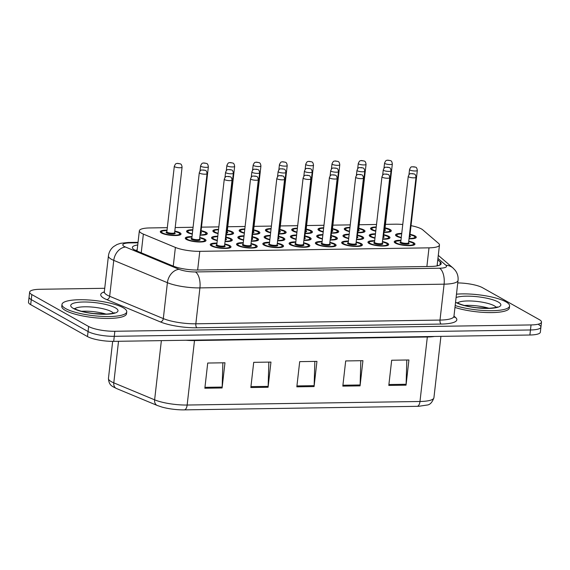 <?xml version="1.0" encoding="UTF-8"?>
<svg xmlns="http://www.w3.org/2000/svg" width="570" height="570" viewBox="0 0 570 570"><rect width="100%" height="100%" fill="white"/><g stroke="black" fill="none" stroke-linecap="round" stroke-linejoin="round"><path stroke-width="0.85" d="M224.758 243.967A10.431 2.437 -173.5 0 1 229.817 245.627A10.431 2.437 -173.5 0 1 230.985 246.953A10.431 2.437 -173.5 0 1 222.948 248.406A10.431 2.437 -173.5 0 1 211.42 245.912A10.431 2.437 -173.5 0 1 210.259 244.587A10.431 2.437 -173.5 0 1 216.992 243.084M251.042 243.568A10.431 2.437 -173.5 0 1 256.101 245.228A10.431 2.437 -173.5 0 1 257.262 246.554A10.431 2.437 -173.5 0 1 249.233 248.007A10.431 2.437 -173.5 0 1 237.704 245.513A10.431 2.437 -173.5 0 1 236.536 244.188A10.431 2.437 -173.5 0 1 243.269 242.685M303.611 242.77A10.431 2.437 -173.5 0 1 308.662 244.43A10.431 2.437 -173.5 0 1 309.831 245.748A10.431 2.437 -173.5 0 1 301.794 247.209A10.431 2.437 -173.5 0 1 290.265 244.708A10.431 2.437 -173.5 0 1 289.104 243.39A10.431 2.437 -173.5 0 1 295.837 241.88M329.887 242.371A10.431 2.437 -173.5 0 1 334.946 244.031A10.431 2.437 -173.5 0 1 336.108 245.349A10.431 2.437 -173.5 0 1 328.078 246.803A10.431 2.437 -173.5 0 1 316.549 244.309A10.431 2.437 -173.5 0 1 315.381 242.984A10.431 2.437 -173.5 0 1 322.114 241.481M356.172 241.965A10.431 2.437 -173.5 0 1 361.23 243.625A10.431 2.437 -173.5 0 1 362.392 244.95A10.431 2.437 -173.5 0 1 354.355 246.404A10.431 2.437 -173.5 0 1 342.834 243.91A10.431 2.437 -173.5 0 1 341.665 242.585A10.431 2.437 -173.5 0 1 348.398 241.082M382.456 241.566A10.431 2.437 -173.5 0 1 387.507 243.226A10.431 2.437 -173.5 0 1 388.676 244.544A10.431 2.437 -173.5 0 1 380.639 246.005A10.431 2.437 -173.5 0 1 369.111 243.504A10.431 2.437 -173.5 0 1 367.949 242.186A10.431 2.437 -173.5 0 1 374.682 240.683M277.326 243.169A10.431 2.437 -173.5 0 1 282.378 244.829A10.431 2.437 -173.5 0 1 283.546 246.147A10.431 2.437 -173.5 0 1 275.51 247.608A10.431 2.437 -173.5 0 1 263.988 245.107A10.431 2.437 -173.5 0 1 262.82 243.789A10.431 2.437 -173.5 0 1 269.553 242.286M408.733 241.167A10.431 2.437 -173.5 0 1 413.791 242.827A10.431 2.437 -173.5 0 1 414.96 244.145A10.431 2.437 -173.5 0 1 406.923 245.606A10.431 2.437 -173.5 0 1 395.395 243.105A10.431 2.437 -173.5 0 1 394.233 241.787A10.431 2.437 -173.5 0 1 400.959 240.284M199.785 237.519A10.431 2.437 -173.5 0 1 204.837 239.179A10.431 2.437 -173.5 0 1 206.005 240.497A10.431 2.437 -173.5 0 1 197.968 241.958A10.431 2.437 -173.5 0 1 186.44 239.457A10.431 2.437 -173.5 0 1 185.279 238.139A10.431 2.437 -173.5 0 1 192.012 236.628M226.062 237.113A10.431 2.437 -173.5 0 1 231.121 238.773A10.431 2.437 -173.5 0 1 232.282 240.098A10.431 2.437 -173.5 0 1 225.029 241.587M217.27 240.604A10.431 2.437 -173.5 0 1 212.724 239.058A10.431 2.437 -173.5 0 1 211.556 237.733A10.431 2.437 -173.5 0 1 217.768 236.222M252.346 236.714A10.431 2.437 -173.5 0 1 257.405 238.374A10.431 2.437 -173.5 0 1 258.566 239.699A10.431 2.437 -173.5 0 1 251.313 241.188M243.554 240.205A10.431 2.437 -173.5 0 1 239.008 238.659A10.431 2.437 -173.5 0 1 237.84 237.334A10.431 2.437 -173.5 0 1 244.053 235.823M304.907 235.916A10.431 2.437 -173.5 0 1 309.966 237.576A10.431 2.437 -173.5 0 1 311.135 238.894A10.431 2.437 -173.5 0 1 303.881 240.383M296.115 239.4A10.431 2.437 -173.5 0 1 291.569 237.854A10.431 2.437 -173.5 0 1 290.408 236.536A10.431 2.437 -173.5 0 1 296.614 235.025M278.63 236.315A10.431 2.437 -173.5 0 1 283.682 237.975A10.431 2.437 -173.5 0 1 284.85 239.293A10.431 2.437 -173.5 0 1 277.597 240.789M269.838 239.806A10.431 2.437 -173.5 0 1 265.285 238.253A10.431 2.437 -173.5 0 1 264.124 236.935A10.431 2.437 -173.5 0 1 270.337 235.424M383.753 234.712A10.431 2.437 -173.5 0 1 388.811 236.372A10.431 2.437 -173.5 0 1 389.98 237.697A10.431 2.437 -173.5 0 1 382.726 239.186M374.96 238.203A10.431 2.437 -173.5 0 1 370.415 236.65A10.431 2.437 -173.5 0 1 369.253 235.332A10.431 2.437 -173.5 0 1 375.459 233.821M357.476 235.111A10.431 2.437 -173.5 0 1 362.527 236.771A10.431 2.437 -173.5 0 1 363.696 238.096A10.431 2.437 -173.5 0 1 356.442 239.585M348.683 238.602A10.431 2.437 -173.5 0 1 344.137 237.056A10.431 2.437 -173.5 0 1 342.969 235.731A10.431 2.437 -173.5 0 1 349.182 234.22M331.191 235.517A10.431 2.437 -173.5 0 1 336.25 237.177A10.431 2.437 -173.5 0 1 337.411 238.495A10.431 2.437 -173.5 0 1 330.158 239.984M322.399 239.001A10.431 2.437 -173.5 0 1 317.853 237.455A10.431 2.437 -173.5 0 1 316.685 236.137A10.431 2.437 -173.5 0 1 322.898 234.619M410.037 234.313A10.431 2.437 -173.5 0 1 415.095 235.973A10.431 2.437 -173.5 0 1 416.257 237.291A10.431 2.437 -173.5 0 1 409.003 238.787M401.244 237.804A10.431 2.437 -173.5 0 1 396.699 236.251A10.431 2.437 -173.5 0 1 395.53 234.933A10.431 2.437 -173.5 0 1 401.743 233.422M174.805 231.064A10.431 2.437 -173.5 0 1 179.856 232.724A10.431 2.437 -173.5 0 1 181.025 234.042A10.431 2.437 -173.5 0 1 172.988 235.503A10.431 2.437 -173.5 0 1 161.46 233.002A10.431 2.437 -173.5 0 1 160.298 231.684A10.431 2.437 -173.5 0 1 167.031 230.18M201.082 230.665A10.431 2.437 -173.5 0 1 206.141 232.325A10.431 2.437 -173.5 0 1 207.309 233.643A10.431 2.437 -173.5 0 1 200.056 235.132M192.29 234.149A10.431 2.437 -173.5 0 1 187.744 232.603A10.431 2.437 -173.5 0 1 186.582 231.285A10.431 2.437 -173.5 0 1 192.788 229.774M227.366 230.266A10.431 2.437 -173.5 0 1 232.425 231.919A10.431 2.437 -173.5 0 1 233.586 233.244A10.431 2.437 -173.5 0 1 226.333 234.733M218.068 233.629A10.431 2.437 -173.5 0 1 214.028 232.204A10.431 2.437 -173.5 0 1 212.859 230.879A10.431 2.437 -173.5 0 1 218.552 229.375M279.927 229.461A10.431 2.437 -173.5 0 1 284.986 231.121A10.431 2.437 -173.5 0 1 286.154 232.439A10.431 2.437 -173.5 0 1 278.901 233.935M270.629 232.831A10.431 2.437 -173.5 0 1 266.589 231.399A10.431 2.437 -173.5 0 1 265.428 230.081A10.431 2.437 -173.5 0 1 271.113 228.57M253.65 229.86A10.431 2.437 -173.5 0 1 258.702 231.52A10.431 2.437 -173.5 0 1 259.87 232.845A10.431 2.437 -173.5 0 1 252.617 234.334M244.345 233.23A10.431 2.437 -173.5 0 1 240.312 231.805A10.431 2.437 -173.5 0 1 239.143 230.48A10.431 2.437 -173.5 0 1 244.829 228.969M358.779 228.257A10.431 2.437 -173.5 0 1 363.831 229.917A10.431 2.437 -173.5 0 1 365 231.242A10.431 2.437 -173.5 0 1 357.746 232.731M349.474 231.627A10.431 2.437 -173.5 0 1 345.434 230.202A10.431 2.437 -173.5 0 1 344.273 228.876A10.431 2.437 -173.5 0 1 349.959 227.373M332.495 228.663A10.431 2.437 -173.5 0 1 337.547 230.323A10.431 2.437 -173.5 0 1 338.715 231.641A10.431 2.437 -173.5 0 1 331.462 233.13M323.197 232.033A10.431 2.437 -173.5 0 1 319.157 230.601A10.431 2.437 -173.5 0 1 317.989 229.283A10.431 2.437 -173.5 0 1 323.682 227.772M306.211 229.062A10.431 2.437 -173.5 0 1 311.27 230.722A10.431 2.437 -173.5 0 1 312.431 232.04A10.431 2.437 -173.5 0 1 305.178 233.529M296.913 232.432A10.431 2.437 -173.5 0 1 292.873 231A10.431 2.437 -173.5 0 1 291.705 229.682A10.431 2.437 -173.5 0 1 297.397 228.171M385.056 227.858A10.431 2.437 -173.5 0 1 390.115 229.518A10.431 2.437 -173.5 0 1 391.284 230.843A10.431 2.437 -173.5 0 1 384.03 232.332M375.758 231.228A10.431 2.437 -173.5 0 1 371.718 229.796A10.431 2.437 -173.5 0 1 370.557 228.477A10.431 2.437 -173.5 0 1 376.243 226.967M167.316 227.665L149.817 227.936A19.558 4.567 6.5 0 0 139.358 230.764A19.558 4.567 6.5 0 0 143.362 234.106L175.389 247.43A19.558 4.567 6.5 0 0 199.785 251.334L429.003 247.843A19.558 4.567 6.5 0 0 439.47 245.014A19.558 4.567 6.5 0 0 438.579 243.418L422.769 229.853A19.558 4.567 6.5 0 0 421.472 228.969A19.558 4.567 6.5 0 0 411.027 225.663M402.762 224.494A19.558 4.567 6.5 0 0 395.259 224.195L385.463 224.345M376.528 224.48L359.178 224.744M350.244 224.879L332.894 225.143M323.959 225.278L306.61 225.542M297.683 225.684L280.333 225.948M271.398 226.083L254.049 226.347M245.114 226.482L227.765 226.746M218.837 226.881L201.488 227.145M193.073 227.273L175.204 227.551M457.753 282.927A19.558 4.567 -173.5 0 1 482.512 287.708L539.313 319.635A19.558 4.567 -173.5 0 1 541.5 322.107A19.558 4.567 -173.5 0 1 531.041 324.936L114.848 331.277A19.558 4.567 -173.5 0 1 88.635 326.503L31.835 294.576L31.257 299.613A19.558 4.567 -173.5 0 1 29.077 297.141A19.558 4.567 -173.5 0 0 31.257 299.613L88.058 331.541L31.257 299.613L30.687 304.651A19.558 4.567 -173.5 0 1 28.5 302.178L29.647 292.104A19.558 4.567 -173.5 0 1 40.114 289.275L104.73 288.292M114.848 331.277L114.271 336.314A19.558 4.567 -173.5 0 1 88.058 331.541A19.558 4.567 -173.5 0 0 114.271 336.314L530.463 329.973L114.271 336.314L113.701 341.359A19.558 4.567 -173.5 0 1 87.488 336.578L30.687 304.651M538.743 324.672A19.558 4.567 -173.5 0 1 540.923 327.144A19.558 4.567 -173.5 0 1 530.463 329.973A19.558 4.567 -173.5 0 0 540.923 327.144L540.353 332.189A19.558 4.567 -173.5 0 1 529.886 335.01L113.701 341.359M417.14 406.325L184.31 409.873A21.382 4.995 -173.5 0 1 161.973 407.073L157.263 405.47A6.519 4.923 -67.4 0 1 154.627 399.827A26.078 6.085 6.5 0 0 187.152 405.035L419.983 401.487A6.519 3.071 89.1 0 1 417.14 406.325A21.382 4.995 -173.5 0 0 418.929 406.268L426.909 405.063C429.901 404.899 432.245 402.449 433.927 397.718L440.916 336.371M204.851 388.234L207.722 363.04L224.972 362.777L222.101 387.971L204.851 388.234M342.819 386.125L345.691 360.938L362.933 360.675L360.062 385.869L342.819 386.125M388.804 385.427L391.676 360.233L408.918 359.969L406.047 385.163L388.804 385.427M250.843 387.529L253.714 362.335L270.957 362.078L268.085 387.265L250.843 387.529M296.828 386.83L299.699 361.637L316.941 361.373L314.077 386.567L296.828 386.83M314.839 361.409L314.141 385.669A5.216 2.458 89.1 0 1 314.077 386.567M268.848 362.107L268.149 386.375A5.216 2.458 89.1 0 1 268.085 387.265M406.816 360.005L406.111 384.273A5.216 2.458 89.1 0 1 406.047 385.163M360.824 360.703L360.126 384.971A5.216 2.458 89.1 0 1 360.062 385.869M222.863 362.805L222.165 387.073A5.216 2.458 89.1 0 1 222.101 387.971M31.835 294.576A19.558 4.567 -173.5 0 1 29.647 292.104M137.74 244.965A19.558 4.567 6.5 0 0 132.39 247.437A19.558 4.567 6.5 0 0 136.394 250.786L173.223 266.097A19.558 4.567 6.5 0 0 197.612 270.009L430.742 266.454A19.558 4.567 6.5 0 0 441.201 263.625A19.558 4.567 6.5 0 0 440.311 262.029L437.774 259.856M135.375 250.33A19.558 4.567 -173.5 0 1 137.163 250.009M437.204 264.893L438.102 265.663M456.47 294.184A32.597 7.609 -173.5 0 1 505.953 301.858A32.597 7.609 -173.5 0 1 509.601 305.99A32.597 7.609 -173.5 0 1 489.772 310.707A32.597 7.609 -173.5 0 1 455.181 305.541M509.601 305.99L509.38 307.878A32.597 7.609 -173.5 0 1 489.559 312.595A32.597 7.609 -173.5 0 1 454.967 307.43M65.621 308.57A32.597 7.609 -173.5 0 1 61.98 304.444A32.597 7.609 -173.5 0 1 87.089 299.891A32.597 7.609 -173.5 0 1 123.106 307.693A32.597 7.609 -173.5 0 1 126.754 311.826A32.597 7.609 -173.5 0 1 101.638 316.379A32.597 7.609 -173.5 0 1 65.621 308.57M126.754 311.826L126.533 313.714A32.597 7.609 -173.5 0 1 101.424 318.267A32.597 7.609 -173.5 0 1 65.407 310.458A32.597 7.609 -173.5 0 1 61.767 306.332L61.98 304.444M426.88 266.511L429.003 247.843M197.655 270.009L199.785 251.334M173.259 266.119L175.389 247.43M141.232 252.795L143.362 234.106M184.31 409.873A6.519 3.071 -90.9 0 0 187.152 405.035L194.498 340.546A26.078 6.085 -173.5 0 1 185.877 340.254M434.497 336.464A26.078 6.085 -173.5 0 1 427.329 336.998L419.983 401.487A26.078 6.085 6.5 0 0 433.927 397.718M157.263 405.47L116.43 388.491A6.519 4.923 -67.4 0 1 113.793 382.848L154.627 399.827L161.367 340.632M116.43 388.491C112.632 386.353 108.906 385.904 108.45 378.38A26.078 6.085 6.5 0 0 113.793 382.848L118.524 341.28M529.886 335.01L531.041 324.936M87.488 336.578L88.635 326.503M427.386 336.578A6.519 3.071 89.1 0 0 427.329 336.998L194.498 340.546A6.519 3.071 89.1 0 1 194.555 340.126M296.934 385.933L314.141 385.669M342.919 385.234L360.126 384.971M388.904 384.529L406.111 384.273M250.942 386.631L268.149 386.375M204.958 387.336L222.165 387.073M137.99 242.784L129.789 242.913A13.039 3.042 6.5 0 0 124.267 246.447A13.039 3.042 6.5 0 0 125.478 247.024L179.123 269.332A13.039 3.042 6.5 0 0 195.382 271.94L439.548 268.221A13.039 3.042 6.5 0 0 445.932 265.271L437.938 258.41M453.955 316.307L458.045 280.404A26.078 6.085 -173.5 0 1 444.094 284.173L199.928 287.893A26.078 6.085 -173.5 0 1 167.402 282.684L113.765 260.376A26.078 6.085 -173.5 0 1 111.335 259.215A26.078 6.085 -173.5 0 1 108.421 255.916L104.331 291.812A26.078 6.085 6.5 0 0 107.246 295.118A26.078 6.085 6.5 0 0 109.668 296.279L163.312 318.587A26.078 6.085 6.5 0 0 195.838 323.796L440.004 320.076A26.078 6.085 6.5 0 0 453.955 316.307L454.076 317.105L453.734 316.749M453.976 316.122L455.494 317.426A29.334 6.847 -173.5 0 1 441.137 324.059L196.978 327.786A29.334 6.847 -173.5 0 1 160.384 321.922L106.74 299.613A3.256 2.465 112.6 0 0 109.668 296.279L113.765 260.376A13.039 9.854 -67.4 0 1 125.478 247.024M106.74 299.613A29.334 6.847 -173.5 0 1 104.324 291.847M439.548 268.221A13.039 6.149 89.1 0 1 444.094 284.173L440.004 320.076A3.256 1.539 -90.9 0 0 441.137 324.059M179.123 269.332A13.039 9.854 -67.4 0 0 167.402 282.684L163.312 318.587A3.256 2.465 112.6 0 1 160.384 321.922M195.382 271.94A13.039 6.149 89.1 0 1 199.928 287.893L195.838 323.796A3.256 1.539 -90.9 0 0 196.978 327.786M454.019 316.963A3.256 3 130.6 0 0 455.494 317.426M445.932 265.271A13.039 11.984 -49.4 0 1 452.986 267.971L438.287 255.36M138.04 242.321L128.15 242.471A13.039 6.149 89.1 0 1 129.789 242.913M437.14 265.435L437.56 265.791M439.976 264.986L440.311 262.029M384.066 232.011A9.127 2.13 6.5 0 0 388.968 229.539A9.127 2.13 6.5 0 0 385.021 228.192L389.21 229.596L390.564 231.399A9.776 2.28 -173.5 0 1 390.471 231.634M376.2 227.323A9.127 2.13 6.5 0 0 372.866 229.781A9.127 2.13 6.5 0 0 375.801 230.879M384.878 229.56A4.56 1.069 -173.5 0 1 384.942 229.596A4.56 1.069 -173.5 0 1 384.209 230.75M384.565 163.084C386.318 159.194 386.588 160.79 387.678 160.127L390.621 160.676C391.483 160.833 392.053 161.93 392.338 163.975A3.912 0.912 -173.5 0 1 389.324 164.516A3.912 0.912 -173.5 0 1 384.999 163.583A3.912 0.912 -173.5 0 1 384.565 163.084L383.981 168.236M388.234 160.391L389.388 160.37L388.234 160.391M384.308 229.867A3.912 0.912 6.5 0 0 384.878 229.475L384.693 229.539M396.136 235.887A9.776 2.28 -173.5 0 1 396.107 235.638L397.361 234.348L401.707 233.736M409.046 238.46A9.127 2.13 6.5 0 0 413.941 235.987A9.127 2.13 6.5 0 0 410.001 234.641L414.191 236.051L415.537 237.847A9.776 2.28 -173.5 0 1 415.452 238.089M401.707 233.757A9.127 2.13 6.5 0 0 397.846 236.237A9.127 2.13 6.5 0 0 401.287 237.462M409.851 236.016A4.56 1.069 -173.5 0 1 409.923 236.051A4.56 1.069 -173.5 0 1 409.189 237.206M409.289 236.315A3.912 0.912 6.5 0 0 409.851 235.923L409.673 235.987M409.98 170.038A3.912 0.912 -173.5 0 1 409.545 169.539C411.12 165.856 411.362 167.38 411.811 166.761L415.601 167.131C416.463 167.288 417.033 168.385 417.318 170.423A3.912 0.912 -173.5 0 1 414.305 170.972A3.912 0.912 -173.5 0 1 409.98 170.038M414.361 166.825L413.214 166.839L414.361 166.825M401.465 235.866A4.56 1.069 -173.5 0 1 401.522 235.36M394.839 242.742A9.776 2.28 -173.5 0 1 394.803 242.492L396.057 241.203L400.931 240.59M400.924 240.611A9.127 2.13 6.5 0 0 396.549 243.091A9.127 2.13 6.5 0 0 408.776 245.321A9.127 2.13 6.5 0 0 412.644 242.841A9.127 2.13 6.5 0 0 408.697 241.495M408.555 242.87A4.56 1.069 -173.5 0 1 408.619 242.906A4.56 1.069 -173.5 0 1 406.688 244.145A4.56 1.069 -173.5 0 1 400.568 243.027A4.56 1.069 -173.5 0 1 400.781 241.972M408.555 242.777L416.014 177.277A3.912 0.912 -173.5 0 1 413.001 177.826A3.912 0.912 -173.5 0 1 408.676 176.892A3.912 0.912 -173.5 0 1 408.241 176.394L400.781 241.894A3.912 0.912 6.5 0 0 401.216 242.393A3.912 0.912 6.5 0 0 405.541 243.326A3.912 0.912 6.5 0 0 408.555 242.777L408.369 242.841M413.065 173.679L411.911 173.693L413.065 173.679M457.596 302.912A19.872 4.638 -173.5 0 1 474.411 301.188A19.872 4.638 -173.5 0 1 494.304 305.812A19.872 4.638 -173.5 0 1 496.192 307.308M456.093 297.519A23.783 5.55 -173.5 0 1 477.047 296.692A23.783 5.55 -173.5 0 1 498.187 301.979A23.783 5.55 -173.5 0 1 488.12 308.427A23.783 5.55 -173.5 0 1 456.242 302.62A23.783 5.55 -173.5 0 1 455.558 302.207M464.457 305.477A19.872 4.638 -173.5 0 1 488.925 308.263M358.744 228.57L362.933 229.995L364.28 231.798A9.776 2.28 -173.5 0 1 364.194 232.04M349.923 227.722A9.127 2.13 6.5 0 0 346.589 230.18A9.127 2.13 6.5 0 0 349.517 231.278M357.782 232.41A9.127 2.13 6.5 0 0 362.684 229.938A9.127 2.13 6.5 0 0 358.737 228.591M358.594 229.959A4.56 1.069 -173.5 0 1 358.658 229.995A4.56 1.069 -173.5 0 1 357.924 231.149M358.281 163.49C360.041 159.593 360.304 161.189 361.394 160.526L364.344 161.082C365.199 161.232 365.769 162.329 366.054 164.374A3.912 0.912 -173.5 0 1 363.04 164.915A3.912 0.912 -173.5 0 1 358.722 163.982A3.912 0.912 -173.5 0 1 358.281 163.49L357.696 168.635M361.95 160.79L363.104 160.768L361.95 160.79M358.024 230.266A3.912 0.912 6.5 0 0 358.594 229.874L358.409 229.938M332.46 228.969L336.649 230.401L337.996 232.197A9.776 2.28 -173.5 0 1 337.91 232.439M318.594 230.237A9.776 2.28 -173.5 0 1 318.566 229.981L319.001 229.176L320.518 228.47L323.639 228.093A9.127 2.13 6.5 0 0 320.304 230.579A9.127 2.13 6.5 0 0 323.233 231.677M331.498 232.809A9.127 2.13 6.5 0 0 336.4 230.337A9.127 2.13 6.5 0 0 332.46 228.99M332.31 230.365A4.56 1.069 -173.5 0 1 332.374 230.401A4.56 1.069 -173.5 0 1 331.64 231.555M332.004 163.889C333.756 159.999 334.027 161.588 335.11 160.925L338.06 161.481C338.915 161.638 339.492 162.735 339.777 164.773A3.912 0.912 -173.5 0 1 336.763 165.321A3.912 0.912 -173.5 0 1 332.438 164.381A3.912 0.912 -173.5 0 1 332.004 163.889L331.412 169.034M335.673 161.189L336.82 161.175L335.673 161.189M331.747 230.665A3.912 0.912 6.5 0 0 332.31 230.273L332.132 230.337M306.176 229.368L310.365 230.8L311.712 232.596A9.776 2.28 -173.5 0 1 311.626 232.838M297.355 228.52A9.127 2.13 6.5 0 0 294.02 230.985A9.127 2.13 6.5 0 0 296.949 232.083M305.221 233.208A9.127 2.13 6.5 0 0 310.116 230.736A9.127 2.13 6.5 0 0 306.176 229.389M306.026 230.764A4.56 1.069 -173.5 0 1 306.097 230.8A4.56 1.069 -173.5 0 1 305.363 231.954M305.719 164.288C307.472 160.398 307.743 161.987 308.833 161.331L311.776 161.88C312.638 162.037 313.208 163.134 313.493 165.172A3.912 0.912 -173.5 0 1 310.479 165.72A3.912 0.912 -173.5 0 1 306.154 164.78A3.912 0.912 -173.5 0 1 305.719 164.288L305.135 169.44M309.389 161.588L310.536 161.574L309.389 161.588M305.463 231.064A3.912 0.912 6.5 0 0 306.026 230.672L305.848 230.736M278.937 233.607A9.127 2.13 6.5 0 0 283.839 231.135A9.127 2.13 6.5 0 0 279.891 229.788L284.081 231.199L285.435 232.995A9.776 2.28 -173.5 0 1 285.349 233.237M271.078 228.919A9.127 2.13 6.5 0 0 267.743 231.384A9.127 2.13 6.5 0 0 270.672 232.482M279.749 231.163A4.56 1.069 -173.5 0 1 279.813 231.199A4.56 1.069 -173.5 0 1 279.079 232.353M279.435 164.687C281.188 160.797 281.459 162.393 282.549 161.73L285.492 162.279C286.354 162.436 286.924 163.533 287.209 165.571A3.912 0.912 -173.5 0 1 284.195 166.119A3.912 0.912 -173.5 0 1 279.877 165.186A3.912 0.912 -173.5 0 1 279.435 164.687L278.851 169.839M283.105 161.994L284.259 161.973L283.105 161.994M279.179 231.47A3.912 0.912 6.5 0 0 279.749 231.071L279.564 231.135M369.859 236.293A9.776 2.28 -173.5 0 1 369.83 236.037L371.077 234.747L375.423 234.135M382.762 238.866A9.127 2.13 6.5 0 0 387.664 236.393A9.127 2.13 6.5 0 0 383.717 235.04M375.423 234.163A9.127 2.13 6.5 0 0 371.569 236.636A9.127 2.13 6.5 0 0 375.003 237.861M383.574 236.415A4.56 1.069 -173.5 0 1 383.639 236.45A4.56 1.069 -173.5 0 1 382.905 237.605M383.004 236.721A3.912 0.912 6.5 0 0 383.574 236.329L383.389 236.393M383.703 170.437A3.912 0.912 -173.5 0 1 383.261 169.938C384.836 166.255 385.078 167.787 385.527 167.167L389.317 167.53C390.179 167.687 390.749 168.784 391.034 170.829A3.912 0.912 -173.5 0 1 388.02 171.371A3.912 0.912 -173.5 0 1 383.703 170.437M388.084 167.224L386.93 167.245L388.084 167.224M375.181 236.265A4.56 1.069 -173.5 0 1 375.238 235.759M343.575 236.692A9.776 2.28 -173.5 0 1 343.546 236.436L344.793 235.146L349.146 234.541M356.478 239.265A9.127 2.13 6.5 0 0 361.38 236.792A9.127 2.13 6.5 0 0 357.433 235.446M349.139 234.562A9.127 2.13 6.5 0 0 345.285 237.035A9.127 2.13 6.5 0 0 348.719 238.26M357.29 236.814A4.56 1.069 -173.5 0 1 357.354 236.849A4.56 1.069 -173.5 0 1 356.62 238.004M356.72 237.12A3.912 0.912 6.5 0 0 357.29 236.728L357.105 236.792M357.418 170.836A3.912 0.912 -173.5 0 1 356.984 170.337C358.559 166.654 358.794 168.186 359.243 167.566L363.04 167.936C363.895 168.086 364.472 169.183 364.75 171.228A3.912 0.912 -173.5 0 1 361.736 171.77A3.912 0.912 -173.5 0 1 357.418 170.836M361.8 167.623L360.653 167.644L361.8 167.623M348.904 236.664A4.56 1.069 -173.5 0 1 348.961 236.158M317.291 237.091A9.776 2.28 -173.5 0 1 317.262 236.835L318.509 235.545L322.862 234.94A9.127 2.13 6.5 0 0 319.001 237.434A9.127 2.13 6.5 0 0 322.435 238.666M330.194 239.664A9.127 2.13 6.5 0 0 335.096 237.191A9.127 2.13 6.5 0 0 331.156 235.845L335.345 237.255L336.692 239.051A9.776 2.28 -173.5 0 1 336.606 239.293M331.006 237.22A4.56 1.069 -173.5 0 1 331.077 237.255A4.56 1.069 -173.5 0 1 330.344 238.403M330.443 237.519A3.912 0.912 6.5 0 0 331.006 237.127L330.828 237.191M331.134 171.235A3.912 0.912 -173.5 0 1 330.7 170.743C332.274 167.053 332.517 168.585 332.966 167.965L336.756 168.335C337.618 168.492 338.188 169.589 338.473 171.627A3.912 0.912 -173.5 0 1 335.459 172.176A3.912 0.912 -173.5 0 1 331.134 171.235M335.516 168.029L334.369 168.043L335.516 168.029M322.62 237.07A4.56 1.069 -173.5 0 1 322.677 236.557M368.555 243.141A9.776 2.28 -173.5 0 1 368.526 242.891L369.773 241.602L374.647 240.989A9.127 2.13 6.5 0 0 370.265 243.49A9.127 2.13 6.5 0 0 382.499 245.72A9.127 2.13 6.5 0 0 386.36 243.248A9.127 2.13 6.5 0 0 382.413 241.894M382.271 243.269A4.56 1.069 -173.5 0 1 382.335 243.305A4.56 1.069 -173.5 0 1 380.404 244.544A4.56 1.069 -173.5 0 1 374.291 243.426A4.56 1.069 -173.5 0 1 374.504 242.378M382.271 243.183L389.73 177.683A3.912 0.912 -173.5 0 1 386.716 178.225A3.912 0.912 -173.5 0 1 382.399 177.291A3.912 0.912 -173.5 0 1 381.957 176.793L374.497 242.293A3.912 0.912 6.5 0 0 374.932 242.792A3.912 0.912 6.5 0 0 379.257 243.725A3.912 0.912 6.5 0 0 382.271 243.183L382.085 243.248M386.781 174.078L385.626 174.099L386.781 174.078M342.271 243.547A9.776 2.28 -173.5 0 1 342.242 243.29L343.489 242.001L348.363 241.388A9.127 2.13 6.5 0 0 343.981 243.889A9.127 2.13 6.5 0 0 356.214 246.119A9.127 2.13 6.5 0 0 360.076 243.647A9.127 2.13 6.5 0 0 356.136 242.3L360.326 243.704L361.672 245.506A9.776 2.28 -173.5 0 1 361.587 245.748M355.986 243.668A4.56 1.069 -173.5 0 1 356.051 243.704A4.56 1.069 -173.5 0 1 354.12 244.943A4.56 1.069 -173.5 0 1 348.006 243.832A4.56 1.069 -173.5 0 1 348.22 242.777M355.986 243.582L363.453 178.082A3.912 0.912 -173.5 0 1 360.44 178.624A3.912 0.912 -173.5 0 1 356.115 177.69A3.912 0.912 -173.5 0 1 355.68 177.192L348.213 242.692A3.912 0.912 6.5 0 0 348.655 243.191A3.912 0.912 6.5 0 0 352.972 244.124A3.912 0.912 6.5 0 0 355.986 243.582L355.808 243.647M360.496 174.477L359.349 174.498L360.496 174.477M315.987 243.946A9.776 2.28 -173.5 0 1 315.958 243.689L317.212 242.4L322.079 241.794M322.079 241.815A9.127 2.13 6.5 0 0 317.697 244.288A9.127 2.13 6.5 0 0 329.93 246.518A9.127 2.13 6.5 0 0 333.792 244.046A9.127 2.13 6.5 0 0 329.852 242.699M329.702 244.074A4.56 1.069 -173.5 0 1 329.774 244.11A4.56 1.069 -173.5 0 1 327.843 245.342A4.56 1.069 -173.5 0 1 321.722 244.231A4.56 1.069 -173.5 0 1 321.936 243.176M329.702 243.981L337.169 178.481A3.912 0.912 -173.5 0 1 334.155 179.03A3.912 0.912 -173.5 0 1 329.831 178.089A3.912 0.912 -173.5 0 1 329.396 177.598L321.936 243.098A3.912 0.912 6.5 0 0 322.371 243.59A3.912 0.912 6.5 0 0 326.695 244.53A3.912 0.912 6.5 0 0 329.702 243.981L329.524 244.046M334.212 174.883L333.065 174.897L334.212 174.883M289.71 244.345A9.776 2.28 -173.5 0 1 289.681 244.088L290.928 242.806L295.802 242.193M295.794 242.214A9.127 2.13 6.5 0 0 291.42 244.694A9.127 2.13 6.5 0 0 303.653 246.924A9.127 2.13 6.5 0 0 307.515 244.445A9.127 2.13 6.5 0 0 303.568 243.098M303.425 244.473A4.56 1.069 -173.5 0 1 303.489 244.509A4.56 1.069 -173.5 0 1 301.559 245.741A4.56 1.069 -173.5 0 1 295.438 244.63A4.56 1.069 -173.5 0 1 295.659 243.575M303.425 244.38L310.885 178.88A3.912 0.912 -173.5 0 1 307.871 179.429A3.912 0.912 -173.5 0 1 303.554 178.488A3.912 0.912 -173.5 0 1 303.112 177.997L295.652 243.497A3.912 0.912 6.5 0 0 296.087 243.989A3.912 0.912 6.5 0 0 300.411 244.929A3.912 0.912 6.5 0 0 303.425 244.38L303.24 244.445M307.935 175.282L306.781 175.296L307.935 175.282M74.741 308.74A19.872 4.638 -173.5 0 1 91.556 307.023A19.872 4.638 -173.5 0 1 111.456 311.647A19.872 4.638 -173.5 0 1 113.345 313.144M73.395 308.456A23.783 5.55 -173.5 0 1 83.462 302A23.783 5.55 -173.5 0 1 115.332 307.814A23.783 5.55 -173.5 0 1 105.272 314.262A23.783 5.55 -173.5 0 1 73.395 308.456M81.61 311.313A19.872 4.638 -173.5 0 1 106.077 314.099M291.014 237.49A9.776 2.28 -173.5 0 1 290.978 237.234L292.232 235.952L296.578 235.339M303.917 240.063A9.127 2.13 6.5 0 0 308.819 237.59A9.127 2.13 6.5 0 0 304.872 236.244L309.061 237.654L310.415 239.45A9.776 2.28 -173.5 0 1 310.322 239.692M296.578 235.36A9.127 2.13 6.5 0 0 292.724 237.84A9.127 2.13 6.5 0 0 296.158 239.065M304.729 237.619A4.56 1.069 -173.5 0 1 304.793 237.654A4.56 1.069 -173.5 0 1 304.059 238.809M304.159 237.918A3.912 0.912 6.5 0 0 304.729 237.526L304.544 237.59M304.85 171.634A3.912 0.912 -173.5 0 1 304.416 171.142C305.99 167.459 306.233 168.984 306.681 168.364L310.472 168.734C311.334 168.891 311.904 169.988 312.189 172.026A3.912 0.912 -173.5 0 1 309.175 172.575A3.912 0.912 -173.5 0 1 304.85 171.634M309.239 168.428L308.085 168.442L309.239 168.428M296.336 237.469A4.56 1.069 -173.5 0 1 296.393 236.956M253.614 230.173L257.804 231.598L259.151 233.401A9.776 2.28 -173.5 0 1 259.065 233.643M244.794 229.325A9.127 2.13 6.5 0 0 241.459 231.783A9.127 2.13 6.5 0 0 244.388 232.881M252.653 234.013A9.127 2.13 6.5 0 0 257.555 231.541A9.127 2.13 6.5 0 0 253.607 230.195M253.465 231.562A4.56 1.069 -173.5 0 1 253.529 231.598A4.56 1.069 -173.5 0 1 252.795 232.752M253.158 165.086C254.911 161.196 255.175 162.792 256.265 162.129L259.215 162.678C260.07 162.835 260.647 163.932 260.925 165.977A3.912 0.912 -173.5 0 1 257.911 166.518A3.912 0.912 -173.5 0 1 253.593 165.585A3.912 0.912 -173.5 0 1 253.158 165.086L252.567 170.238M256.828 162.393L257.975 162.372L256.828 162.393M252.895 231.869A3.912 0.912 6.5 0 0 253.465 231.477L253.28 231.541M227.33 230.572L231.52 232.004L232.866 233.8A9.776 2.28 -173.5 0 1 232.781 234.042M213.465 231.84A9.776 2.28 -173.5 0 1 213.436 231.584L214.106 230.594L215.389 230.073L218.517 229.696A9.127 2.13 6.5 0 0 215.175 232.182A9.127 2.13 6.5 0 0 218.103 233.28M226.368 234.412A9.127 2.13 6.5 0 0 231.27 231.94A9.127 2.13 6.5 0 0 227.33 230.594M227.181 231.962A4.56 1.069 -173.5 0 1 227.252 232.004A4.56 1.069 -173.5 0 1 226.518 233.151M226.874 165.492C228.627 161.602 228.898 163.191 229.981 162.528L232.931 163.084C233.793 163.241 234.363 164.338 234.648 166.376A3.912 0.912 -173.5 0 1 231.634 166.924A3.912 0.912 -173.5 0 1 227.309 165.984A3.912 0.912 -173.5 0 1 226.874 165.492L226.283 170.637M230.544 162.792L231.691 162.778L230.544 162.792M226.618 232.268A3.912 0.912 6.5 0 0 227.181 231.876L227.003 231.94M201.046 230.971L205.236 232.403L206.589 234.199A9.776 2.28 -173.5 0 1 206.497 234.441M187.188 232.239A9.776 2.28 -173.5 0 1 187.152 231.983L187.587 231.178L189.105 230.472L192.753 230.088A9.127 2.13 6.5 0 0 188.898 232.589A9.127 2.13 6.5 0 0 192.332 233.814M200.091 234.811A9.127 2.13 6.5 0 0 204.993 232.339A9.127 2.13 6.5 0 0 201.046 230.993M192.51 232.218A4.56 1.069 -173.5 0 1 192.567 231.705M200.904 232.368A4.56 1.069 -173.5 0 1 200.968 232.403A4.56 1.069 -173.5 0 1 200.234 233.558M200.59 165.891C202.343 162.001 202.614 163.59 203.704 162.927L206.646 163.483C207.509 163.64 208.079 164.737 208.364 166.775A3.912 0.912 -173.5 0 1 205.35 167.323A3.912 0.912 -173.5 0 1 201.025 166.383A3.912 0.912 -173.5 0 1 200.59 165.891L200.006 171.036M204.26 163.191L205.414 163.177L204.26 163.191M200.334 232.667A3.912 0.912 6.5 0 0 200.904 232.275L200.718 232.339M160.904 232.638A9.776 2.28 -173.5 0 1 160.875 232.389L161.538 231.399L162.828 230.871L166.996 230.487A9.127 2.13 6.5 0 0 162.614 232.988A9.127 2.13 6.5 0 0 174.847 235.218A9.127 2.13 6.5 0 0 178.709 232.738A9.127 2.13 6.5 0 0 174.762 231.392L178.959 232.802L180.305 234.598A9.776 2.28 -173.5 0 1 180.22 234.84M174.62 232.767A4.56 1.069 -173.5 0 1 174.684 232.802A4.56 1.069 -173.5 0 1 172.753 234.042A4.56 1.069 -173.5 0 1 166.639 232.923A4.56 1.069 -173.5 0 1 166.853 231.869M166.875 231.94L166.846 231.791A3.912 0.912 6.5 0 0 167.281 232.289A3.912 0.912 6.5 0 0 171.606 233.223A3.912 0.912 6.5 0 0 174.62 232.674L174.434 232.738M174.306 166.29C176.066 162.4 176.329 163.996 177.42 163.334L180.369 163.882C181.224 164.039 181.794 165.136 182.079 167.174A3.912 0.912 -173.5 0 1 179.066 167.722A3.912 0.912 -173.5 0 1 174.748 166.789A3.912 0.912 -173.5 0 1 174.306 166.29L166.846 231.791M177.983 163.59L179.13 163.576L177.983 163.59M264.729 237.889A9.776 2.28 -173.5 0 1 264.701 237.64L265.948 236.351L270.301 235.738M277.633 240.462A9.127 2.13 6.5 0 0 282.535 237.989A9.127 2.13 6.5 0 0 278.588 236.643M270.294 235.766A9.127 2.13 6.5 0 0 266.439 238.239A9.127 2.13 6.5 0 0 269.874 239.464M278.445 238.018A4.56 1.069 -173.5 0 1 278.509 238.053A4.56 1.069 -173.5 0 1 277.775 239.208M277.875 238.324A3.912 0.912 6.5 0 0 278.445 237.925L278.26 237.989M278.573 172.04A3.912 0.912 -173.5 0 1 278.132 171.541C279.713 167.858 279.948 169.39 280.397 168.763L284.195 169.133C285.05 169.29 285.62 170.387 285.905 172.425A3.912 0.912 -173.5 0 1 282.891 172.974A3.912 0.912 -173.5 0 1 278.573 172.04M282.955 168.827L281.801 168.848L282.955 168.827M270.059 237.868A4.56 1.069 -173.5 0 1 270.116 237.362M238.445 238.296A9.776 2.28 -173.5 0 1 238.417 238.039L239.664 236.749L244.017 236.137M251.349 240.868A9.127 2.13 6.5 0 0 256.251 238.395A9.127 2.13 6.5 0 0 252.311 237.049M244.01 236.165A9.127 2.13 6.5 0 0 240.155 238.638A9.127 2.13 6.5 0 0 243.59 239.863M252.161 238.417A4.56 1.069 -173.5 0 1 252.225 238.452A4.56 1.069 -173.5 0 1 251.491 239.607M251.598 238.723A3.912 0.912 6.5 0 0 252.161 238.331L251.983 238.395M252.289 172.439A3.912 0.912 -173.5 0 1 251.855 171.941C253.429 168.257 253.671 169.789 254.113 169.169L257.911 169.532C258.773 169.689 259.343 170.786 259.628 172.831A3.912 0.912 -173.5 0 1 256.614 173.373A3.912 0.912 -173.5 0 1 252.289 172.439M256.671 169.226L255.524 169.247L256.671 169.226M243.775 238.267A4.56 1.069 -173.5 0 1 243.832 237.761M212.161 238.695A9.776 2.28 -173.5 0 1 212.133 238.438L213.387 237.148L217.733 236.543A9.127 2.13 6.5 0 0 213.871 239.037A9.127 2.13 6.5 0 0 217.312 240.262M225.072 241.267A9.127 2.13 6.5 0 0 229.966 238.794A9.127 2.13 6.5 0 0 226.026 237.448L230.216 238.859L231.562 240.654A9.776 2.28 -173.5 0 1 231.477 240.896M225.877 238.816A4.56 1.069 -173.5 0 1 225.948 238.851A4.56 1.069 -173.5 0 1 225.214 240.006M225.314 239.122A3.912 0.912 6.5 0 0 225.877 238.73L225.699 238.794M226.005 172.838A3.912 0.912 -173.5 0 1 225.57 172.347C227.145 168.656 227.387 170.188 227.836 169.568L231.627 169.938C232.489 170.088 233.059 171.192 233.344 173.23A3.912 0.912 -173.5 0 1 230.33 173.779A3.912 0.912 -173.5 0 1 226.005 172.838M230.387 169.625L229.24 169.646L230.387 169.625M217.491 238.666A4.56 1.069 -173.5 0 1 217.548 238.16M185.884 239.094A9.776 2.28 -173.5 0 1 185.856 238.837L187.103 237.555L191.976 236.942M191.969 236.963A9.127 2.13 6.5 0 0 187.594 239.443A9.127 2.13 6.5 0 0 199.828 241.666A9.127 2.13 6.5 0 0 203.69 239.193A9.127 2.13 6.5 0 0 199.742 237.847L203.939 239.258L205.286 241.053A9.776 2.28 -173.5 0 1 205.2 241.295M199.6 239.222A4.56 1.069 -173.5 0 1 199.664 239.258A4.56 1.069 -173.5 0 1 197.733 240.49A4.56 1.069 -173.5 0 1 191.613 239.379A4.56 1.069 -173.5 0 1 191.834 238.324M199.6 239.129L207.06 173.629A3.912 0.912 -173.5 0 1 204.046 174.178A3.912 0.912 -173.5 0 1 199.728 173.237A3.912 0.912 -173.5 0 1 199.286 172.746L191.826 238.246A3.912 0.912 6.5 0 0 192.261 238.737A3.912 0.912 6.5 0 0 196.586 239.678A3.912 0.912 6.5 0 0 199.6 239.129L199.415 239.193M204.11 170.031L202.956 170.045L204.11 170.031M263.425 244.744A9.776 2.28 -173.5 0 1 263.397 244.494L264.644 243.205L269.517 242.592A9.127 2.13 6.5 0 0 265.136 245.093A9.127 2.13 6.5 0 0 277.369 247.323A9.127 2.13 6.5 0 0 281.231 244.844A9.127 2.13 6.5 0 0 277.291 243.497M277.141 244.872A4.56 1.069 -173.5 0 1 277.205 244.908A4.56 1.069 -173.5 0 1 275.274 246.147A4.56 1.069 -173.5 0 1 269.161 245.029A4.56 1.069 -173.5 0 1 269.375 243.974M277.141 244.779L284.601 179.279A3.912 0.912 -173.5 0 1 281.594 179.828A3.912 0.912 -173.5 0 1 277.269 178.895A3.912 0.912 -173.5 0 1 276.835 178.396L269.368 243.896A3.912 0.912 6.5 0 0 269.802 244.395A3.912 0.912 6.5 0 0 274.127 245.328A3.912 0.912 6.5 0 0 277.141 244.779L276.963 244.844M281.651 175.681L280.504 175.695L281.651 175.681M237.141 245.15A9.776 2.28 -173.5 0 1 237.113 244.893L238.36 243.604L243.233 242.991A9.127 2.13 6.5 0 0 238.851 245.492A9.127 2.13 6.5 0 0 251.085 247.722A9.127 2.13 6.5 0 0 254.947 245.25A9.127 2.13 6.5 0 0 251.007 243.903L255.196 245.307L256.543 247.109A9.776 2.28 -173.5 0 1 256.457 247.344M250.857 245.271A4.56 1.069 -173.5 0 1 250.928 245.307A4.56 1.069 -173.5 0 1 248.99 246.546A4.56 1.069 -173.5 0 1 242.877 245.428A4.56 1.069 -173.5 0 1 243.091 244.38M250.857 245.186L258.324 179.685A3.912 0.912 -173.5 0 1 255.31 180.227A3.912 0.912 -173.5 0 1 250.985 179.293A3.912 0.912 -173.5 0 1 250.551 178.795L243.084 244.295A3.912 0.912 6.5 0 0 243.525 244.794A3.912 0.912 6.5 0 0 247.843 245.727A3.912 0.912 6.5 0 0 250.857 245.186L250.679 245.25M255.367 176.08L254.22 176.102L255.367 176.08M210.864 245.549A9.776 2.28 -173.5 0 1 210.829 245.292L212.083 244.003L216.956 243.39M216.949 243.411A9.127 2.13 6.5 0 0 212.574 245.891A9.127 2.13 6.5 0 0 224.801 248.121A9.127 2.13 6.5 0 0 228.67 245.649A9.127 2.13 6.5 0 0 224.722 244.302M224.58 245.67A4.56 1.069 -173.5 0 1 224.644 245.706A4.56 1.069 -173.5 0 1 222.713 246.945A4.56 1.069 -173.5 0 1 216.593 245.834A4.56 1.069 -173.5 0 1 216.814 244.779M224.58 245.585L232.04 180.084A3.912 0.912 -173.5 0 1 229.026 180.626A3.912 0.912 -173.5 0 1 224.701 179.692A3.912 0.912 -173.5 0 1 224.267 179.201L216.807 244.701A3.912 0.912 6.5 0 0 217.241 245.193A3.912 0.912 6.5 0 0 221.566 246.133A3.912 0.912 6.5 0 0 224.58 245.585L224.395 245.649M229.09 176.479L227.936 176.501L229.09 176.479M137.114 250.451L135.859 250.558M437.09 265.891L439.47 245.014M137.042 251.057L139.358 230.764M108.45 378.38L112.668 341.366M541.5 322.107L540.923 327.144M104.367 292.339L104.025 292.567L104.331 291.812M458.045 280.404C458.401 276.678 457.461 273.322 455.223 270.337L452.986 267.971M128.15 242.471L120.569 243.312L116.971 244.53L113.565 246.625C110.637 249.047 108.92 252.139 108.421 255.916M392.338 163.975L384.878 229.475M376.207 227.295L373.079 227.672L371.797 228.192L371.127 229.183M409.545 169.539L408.961 174.691M417.318 170.423L409.851 235.923M408.697 241.473L412.887 242.906L414.24 244.701M408.241 176.394C409.816 172.71 410.058 174.235 410.507 173.615L414.297 173.985C415.159 174.142 415.73 175.239 416.014 177.277M456.905 302.677L457.731 302.983C461.857 305.1 468.141 306.674 476.591 307.707L489.659 308.235C498.429 307.501 497.04 306.639 497.225 306.881M366.054 164.374L358.594 229.874M349.923 227.694L346.795 228.071L345.513 228.591L344.85 229.582M339.777 164.773L332.31 230.273M313.493 165.172L306.026 230.672M297.362 228.499L294.234 228.869L292.716 229.575L292.282 230.387M287.209 165.571L279.749 231.071M271.078 228.898L267.95 229.268L266.667 229.796L266.005 230.786M383.724 235.018L387.906 236.45L389.26 238.253M383.261 169.938L382.677 175.09M391.034 170.829L383.574 236.329M357.44 235.424L361.629 236.849L362.976 238.652M356.984 170.337L356.392 175.489M364.75 171.228L357.29 236.728M330.7 170.743L330.108 175.888M338.473 171.627L331.006 237.127M382.42 241.872L386.61 243.305L387.956 245.107M381.957 176.793C383.539 173.109 383.774 174.641 384.223 174.021L388.02 174.384C388.875 174.541 389.445 175.638 389.73 177.683M355.68 177.192C357.255 173.508 357.497 175.04 357.939 174.42L361.736 174.791C362.591 174.94 363.168 176.037 363.453 178.082M329.852 242.678L334.041 244.11L335.388 245.905M329.396 177.598C330.971 173.907 331.213 175.439 331.662 174.819L335.452 175.19C336.314 175.346 336.884 176.444 337.169 178.481M303.575 243.077L307.757 244.509L309.111 246.304M303.112 177.997C304.686 174.313 304.929 175.838 305.377 175.218L309.175 175.589C310.03 175.745 310.6 176.843 310.885 178.88M74.057 308.512L74.884 308.819C79.009 310.935 85.293 312.51 93.744 313.543L106.811 314.063C115.582 313.336 114.192 312.474 114.378 312.716M304.416 171.142L303.831 176.294M312.189 172.026L304.729 237.526M260.925 165.977L253.465 231.477M244.794 229.297L241.673 229.674L240.383 230.195L239.721 231.185M234.648 166.376L227.181 231.876M208.364 166.775L200.904 232.275M182.079 167.174L174.62 232.674M278.595 236.621L282.784 238.053L284.131 239.849M278.132 171.541L277.547 176.693M285.905 172.425L278.445 237.925M252.311 237.027L256.5 238.452L257.847 240.255M251.855 171.941L251.263 177.092M259.628 172.831L252.161 238.331M225.57 172.347L224.986 177.491M233.344 173.23L225.877 238.73M199.286 172.746C200.861 169.062 201.103 170.587 201.552 169.967L205.35 170.337C206.205 170.494 206.775 171.591 207.06 173.629M277.291 243.476L281.48 244.908L282.827 246.703M276.835 178.396C278.409 174.712 278.644 176.244 279.093 175.617L282.891 175.988C283.746 176.144 284.323 177.242 284.601 179.279M250.551 178.795C252.125 175.111 252.368 176.643 252.816 176.023L256.607 176.387C257.469 176.543 258.039 177.641 258.324 179.685M224.722 244.281L228.912 245.706L230.266 247.508M224.267 179.201C225.841 175.51 226.083 177.042 226.532 176.422L230.323 176.793C231.185 176.942 231.755 178.047 232.04 180.084"/></g></svg>
